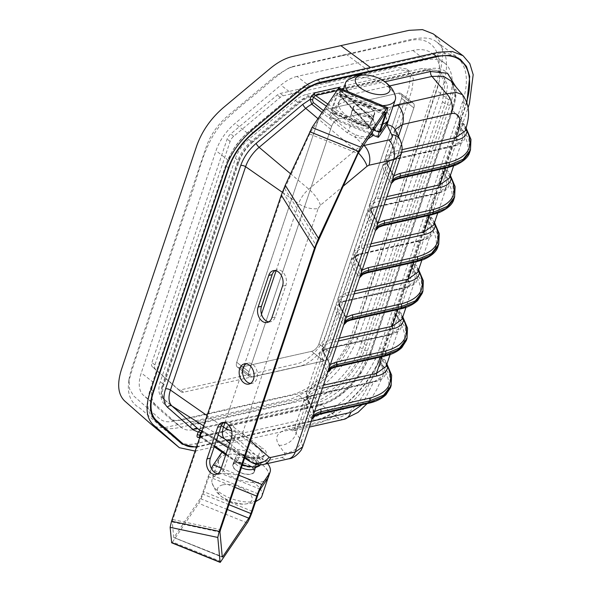 <?xml version="1.0" encoding="UTF-8"?>
<svg xmlns="http://www.w3.org/2000/svg" width="592" height="592" viewBox="0 0 592 592"><rect width="100%" height="100%" fill="white"/><g stroke="black" fill="none" stroke-linecap="round" stroke-linejoin="round"><path stroke-width="0.44" stroke-dasharray="2.96 2.22" d="M153.446 418.152L153.321 418.048A46.672 25.079 128 0 1 150.375 388.996L225.545 165.642A46.672 25.079 -52 0 1 250.12 130.41L296.755 91.427A46.672 25.079 -52 0 1 317.645 80.179L433.877 54.116A70.004 37.614 -52 0 1 455.818 56.825M312.117 395.752L196.389 421.704A25.116 13.498 128 0 1 187.923 420.298A25.116 13.498 128 0 1 187.716 420.12L161.853 397.387A25.116 13.498 128 0 1 160.269 381.751L235.438 158.39A25.116 13.498 -52 0 1 248.67 139.431L295.297 100.44A25.116 13.498 -52 0 1 306.545 94.387L422.274 68.435L438.568 70.825L444.977 83.035L442.505 101.72L359.884 347.223L362.474 349.199C355.548 371.088 332.689 394.279 314.648 397.794L312.117 395.752C330.136 392.244 352.965 369.082 359.884 347.223M457.15 57.779A70.004 37.614 -52 0 1 462.47 102.113L379.731 347.955L382.987 350.501L465.726 104.651A70.004 37.614 -52 0 0 466.585 101.957M179.783 441.284A46.672 25.079 128 0 0 195.301 443.726L311.533 417.663A70.004 37.614 128 0 0 379.731 347.955M442.505 101.72L445.095 103.696L362.474 349.199A3.767 1.739 -161.4 0 0 367.536 350.538C359.995 374.307 335.294 399.156 316.039 402.878L200.311 428.83C196.13 429.74 192.792 429.126 190.313 427.002L164.458 404.269C160.624 400.54 160.018 394.531 162.63 386.25A3.767 1.739 18.6 0 0 163.695 385.496A3.767 1.739 18.6 0 0 162.77 383.749L237.94 160.388A25.19 13.535 -52 0 1 251.2 141.377L297.835 102.386A25.19 13.535 -52 0 1 309.113 96.318L424.841 70.367L422.274 68.435M367.536 350.538L450.157 105.028C458.689 81.045 448.04 64.121 428.364 69.123L312.635 95.075C308.425 96.052 304.103 98.376 299.67 102.053L253.043 141.044C245.872 147.238 240.789 154.519 237.799 162.889A3.767 1.739 18.6 0 0 238.865 162.141A3.767 1.739 18.6 0 0 237.94 160.388L235.438 158.39M196.64 446.634A46.672 25.079 128 0 0 198.549 446.272L314.781 420.202A70.004 37.614 128 0 0 382.987 350.501M338.994 88.016A1.88 1.325 -102.6 0 0 339.815 89.969L336.952 90.613M326.392 106.227L351.13 123.462A1.88 0.888 -55.1 0 1 352.847 121.508C358.641 125.119 364.332 126.518 369.919 125.711C374.618 124.216 374.98 121.456 370.992 117.438A1.88 1.125 -48.6 0 1 371.709 117.608A1.88 1.125 -48.6 0 1 371.865 118.814L340.496 91.175L339.815 89.969L340.222 89.747L340.111 90.369A1.88 0.866 18.6 0 0 340.496 91.175L339.875 93.018A1.88 0.866 -161.4 0 1 339.49 92.211L339.49 92.211A1.88 0.866 -161.4 0 1 340.023 91.834L340.851 88.763M371.458 134.569L372.205 133.259L369.475 125.926L340.378 95.512A1.88 1.043 136.3 0 0 340.422 96.607A1.88 1.043 136.3 0 0 341.147 96.792L340.023 91.834L384.978 81.755M455.241 92.507L451.03 81C453.035 83.25 454.264 86.684 454.723 91.286L454.723 91.286A3.767 2.738 -4.5 0 0 455.241 92.507C455.655 97.717 454.774 103.652 452.606 110.312A3.767 1.739 18.6 0 1 452.029 108.876C454.227 102.261 455.122 96.392 454.723 91.286A3.767 2.738 -4.5 0 1 455.973 89.037L455.67 86.543M418.588 269.922L417.227 267.628L411.766 262.108L426.484 218.381L437.088 232.989L438.043 246.257M421.955 294.009L421.341 280.43L410.611 265.527L395.9 309.246C400.414 312.606 401.805 312.206 402.338 317.467L402.271 317.815A1.88 1.65 4.5 0 1 402.338 317.467M406.09 341.155L405.476 327.568L394.746 312.672L380.034 356.391C384.548 359.751 385.94 359.351 386.472 364.613L386.406 364.961A1.88 1.65 4.5 0 1 386.472 364.613M390.446 387.693L389.61 374.714L378.88 359.818L378.318 361.416L370.333 354.771L360.476 374.1C348.769 390.528 335.79 400.71 321.545 404.662L230.68 425.034L229.067 424.671L227.439 426.381L226.817 428.231L223.14 431.975A1.88 1.325 77.4 0 1 223.983 431.117L223.983 431.117A1.88 1.325 77.4 0 1 224.923 431.376L199.874 436.718M465.756 129.67A1.88 1.65 4.3 0 1 465.719 129.226L465.786 128.893C465.971 127.095 465.238 125.371 463.603 123.721L459.362 120.672L459.888 119.029L452.606 110.312L370.333 354.771A3.767 1.739 18.6 0 1 369.763 353.335L452.029 108.876A3.767 1.739 18.6 0 1 453.095 108.129C455.44 101.106 456.402 94.742 455.973 89.037M469.774 151.966L468.82 138.698L458.215 124.091L461.797 131.676L462.729 138.032L462.374 139.816L452.828 146.483A1.88 1.325 77.4 0 1 453.664 145.625A1.88 1.325 77.4 0 1 454.589 145.861C461.124 144.315 464.609 141.34 465.038 136.937C464.639 134.569 461.612 127.931 458.215 124.091L443.497 167.817L448.958 173.345L450.32 175.632M453.909 199.112L452.954 185.844L442.35 171.236L445.931 178.821L446.864 185.178L446.509 186.961L436.963 193.628A1.88 1.325 77.4 0 1 437.799 192.77A1.88 1.325 77.4 0 1 438.724 193.007C445.258 191.46 448.743 188.485 449.173 184.075C448.773 181.714 445.746 175.077 442.35 171.236L427.631 214.963L433.092 220.49L434.454 222.777M462.47 94.668L464.135 102.823L459.888 119.029A33.877 15.644 18.6 0 1 463.603 123.721A1.88 1.613 135.6 0 0 463.669 124.727M470.492 149.835L469.708 135.997L459.362 120.672L463.662 124.727L466.133 128.39M449.905 176.867A1.88 1.65 4.5 0 1 449.868 176.386L449.935 176.031C450.038 172.849 447.892 170.111 443.497 167.817L453.842 183.143L454.626 196.981M434.04 224.005A1.88 1.65 4.5 0 1 434.003 223.532L434.069 223.177C434.173 219.995 432.027 217.257 427.631 214.963L437.976 230.281L438.761 244.126M418.204 270.322L418.137 270.677A1.88 1.65 4.5 0 1 418.204 270.322C417.671 265.061 416.28 265.46 411.766 262.108L422.185 277.641L422.977 291.02M346.142 317.66L340.43 306.597A1.88 1.465 -29.1 0 1 339.334 305.946A1.88 1.465 -29.1 0 1 339.275 304.88L352.299 266.171L351.197 259.977L358.626 254.782L421.097 240.774A1.88 1.325 77.4 0 1 421.933 239.915A1.88 1.325 77.4 0 1 422.858 240.152C429.392 238.606 432.878 235.631 433.307 231.22C432.907 228.86 429.881 222.222 426.484 218.381L430.066 225.966L430.998 232.323L430.643 234.106L421.097 240.774L413.83 262.367M416.109 261.856A1.88 1.325 77.4 0 1 415.184 261.62C434.602 256.469 440.648 246.339 433.307 231.22A1.88 1.665 -176.2 0 0 430.998 232.323M302.66 446.871L301.498 440.855L309.823 416.102L304.702 407.607L296.081 433.226L294.638 428.031L301.883 423.384L311.029 396.218L303.6 401.413L304.702 407.607A1.88 1.495 148.9 0 1 306.922 406.156L312.043 414.652A1.88 1.495 148.9 0 0 309.823 416.102L311.962 419.24L312.894 416.331A1.88 1.569 157.8 0 0 310.622 417.671M323.928 350.013L319.465 354.26L320.568 360.461L325.689 368.957A1.88 1.495 -31.1 0 1 327.909 367.506L328.76 369.186L327.827 372.094L325.689 368.957L312.517 408.103L313.286 409.753L312.45 417.789M400.244 309.002A1.88 1.325 77.4 0 1 399.319 308.765C418.833 303.652 424.871 293.521 417.441 278.366A1.88 1.665 -176.2 0 0 415.133 279.468C415.362 275.598 413.852 270.951 410.611 265.527L415.059 272.253L417.441 278.366C417.027 282.761 413.549 285.736 406.993 287.298L344.522 301.306A1.88 1.325 -102.6 0 0 343.597 301.069A1.88 1.325 -102.6 0 0 342.761 301.927L335.331 307.122L336.434 313.316L341.554 321.819A1.88 1.495 -31.1 0 1 343.774 320.368L344.625 322.041L343.693 324.949L341.554 321.819L328.382 360.957L329.152 362.607L328.316 370.644M345.402 315.529A1.88 1.465 -29.1 0 1 344.315 314.877A1.88 1.465 -29.1 0 1 344.248 313.812L357.42 274.673L359.559 277.803L360.491 274.895L354.519 264.72C351.737 259.474 353.69 255.951 360.387 254.16A1.88 1.325 77.4 0 0 359.462 253.924A1.88 1.325 77.4 0 0 358.626 254.782L345.735 293.077L338.261 298.42L339.275 304.88L345.018 315.462L344.181 323.498M360.047 276.353C361.157 273.201 361.438 270.522 360.883 268.317L360.114 266.666L373.286 227.528L375.424 230.658L376.357 227.757A1.88 1.569 157.8 0 0 374.085 229.089M375.913 229.208C377.023 226.055 377.304 223.376 376.749 221.171L375.979 219.521L389.151 180.382L391.29 183.513L392.222 180.612A1.88 1.569 157.8 0 0 389.95 181.944M391.778 182.07C392.888 178.91 393.169 176.231 392.614 174.026L386.872 163.451L395.493 137.832L394.812 130.366L395.153 129.537M401.132 154.268L400.177 147.63L391.845 172.383A1.88 1.465 -29.1 0 0 391.911 173.441L386.939 164.509A1.88 1.465 -29.1 0 1 386.872 163.451L385.858 156.984L395.012 129.056M415.184 261.62L366.248 272.594L360.491 274.895A1.88 1.569 157.8 0 0 358.219 276.235M429.696 215.222L436.963 193.628L374.492 207.637L361.601 245.932L354.127 251.274L355.141 257.735L360.114 266.666A1.88 1.465 150.9 0 0 360.18 267.732A1.88 1.465 150.9 0 0 361.268 268.383L362.089 270.144A1.88 1.547 -20.5 0 1 360.883 269.234L360.883 269.234A1.88 1.547 -20.5 0 1 360.883 268.317M362.149 270.107L362.008 270.514M374.499 199.741L369.993 204.129L371.006 210.589L375.979 219.521A1.88 1.465 150.9 0 0 376.046 220.587A1.88 1.465 150.9 0 0 377.134 221.238L377.955 222.999A1.88 1.547 -20.5 0 1 376.749 222.096L376.749 222.096A1.88 1.547 -20.5 0 1 376.749 221.171M378.014 222.962L377.874 223.369M401.635 152.484L394.035 154.186C387.338 155.992 385.333 159.648 388.026 165.161L393.821 175.854A1.88 1.547 -20.5 0 1 392.614 174.951L392.614 174.951A1.88 1.547 -20.5 0 1 392.614 174.026M393.88 175.817L393.739 176.224M400.096 139.949A15.052 11.233 -25.5 0 1 400.177 147.63L395.493 137.832A15.052 11.233 -25.5 0 0 395.412 130.151L395.412 130.151M421.852 260.228L430.643 234.106C429.341 237.007 426.44 238.946 421.933 239.915L357.842 254.36L351.744 258.763L351.197 259.977L338.261 298.42C337.433 300.218 337.795 302.727 339.334 305.946L345.018 316.38A1.88 1.547 -20.5 0 1 345.018 315.462M323.432 110.6L348.658 130.81C350.849 132.49 353.306 133.851 356.021 134.902L355.126 137.226L347.038 132.615L322.152 112.502M347.038 132.615A1.88 0.821 -51.1 0 0 348.658 130.81L351.13 123.462A15.052 6.956 18.6 0 0 370.636 128.272A15.052 6.956 18.6 0 0 374.899 125.26A15.052 6.956 18.6 0 0 371.865 118.814L369.475 125.926A1.88 1.043 136.3 0 0 369.519 127.021L340.422 96.607L339.49 92.211L340.111 90.369A1.88 0.866 18.6 0 1 340.644 89.991M462.729 138.032A1.88 1.665 -176.2 0 1 465.038 136.937C472.379 152.048 466.333 162.186 446.916 167.329L397.979 178.303L392.222 180.612L386.25 170.429C383.468 165.183 385.429 161.66 392.119 159.87L454.589 145.861M450.386 175.454L448.958 173.345L449.868 176.386A1.88 1.65 4.5 0 1 449.935 176.031M446.864 185.178A1.88 1.665 -176.2 0 1 449.173 184.075C456.513 199.193 450.468 209.331 431.05 214.474L382.114 225.448L376.357 227.757L370.385 217.575C367.972 213.246 369.008 210.012 373.5 207.888M434.513 222.599L433.085 220.476L434.003 223.532A1.88 1.65 4.5 0 1 434.069 223.177M370.007 246.746L362.297 248.477C355.607 250.275 353.602 253.938 356.295 259.451L361.268 268.383M370.385 217.575A1.88 1.495 148.9 0 0 368.165 219.025L355.141 257.735A1.88 1.465 150.9 0 0 355.2 258.8C353.69 255.825 353.328 253.317 354.127 251.274L367.062 212.831L371.524 208.576M375.506 226.077A1.88 1.495 -31.1 0 0 373.286 227.528L368.165 219.025L367.062 212.831L368.883 209.96L372.242 207.762M374.492 207.637L373.108 207.533M375.409 202.212C370.903 204.388 369.815 207.755 372.161 212.306L377.134 221.238M375.957 229.074L376.497 227.202C376.579 225.878 377.185 226.64 376.749 222.096L371.073 211.655A1.88 1.465 150.9 0 1 371.006 210.589L384.03 171.88L382.928 165.686L390.357 160.491L377.467 198.786L375.735 199.733M398.438 136.478L393.332 151.648L385.858 156.984C385.059 159.026 385.422 161.535 386.939 164.509A1.88 1.465 -29.1 0 0 388.026 165.161M356.021 134.902C360.809 136.7 364.753 137.24 367.861 136.523L369.778 135.857M389.714 85.907L341.147 96.792L370.237 127.213A1.88 1.043 136.3 0 1 369.519 127.021C372.412 131.328 373.308 133.407 372.205 133.259L374.899 125.26L374.899 122.122C373.5 119.392 372.435 117.882 371.709 117.608L340.415 90.043M464.809 126.177L465.719 129.226A1.88 1.65 4.3 0 1 465.786 128.893M368.513 403.293A1.88 1.325 77.4 0 1 367.588 403.056C387.109 397.935 393.147 387.797 385.703 372.634A1.88 1.665 -176.4 0 0 383.394 373.707L382.032 366.108L378.88 359.818L382.684 365.36L385.703 372.634C385.274 377.052 381.803 380.034 375.284 381.581L312.791 395.597C306.094 397.387 304.14 400.902 306.922 406.156M314.411 411.951L308.698 400.88C306.005 395.367 308.003 391.712 314.7 389.906A1.88 1.325 77.4 0 1 314.004 387.368L326.895 349.073L325.511 348.969M308.698 400.88A1.88 1.465 -29.1 0 1 307.603 400.236A1.88 1.465 -29.1 0 1 307.544 399.171L306.53 392.711L314.004 387.368L323.395 385.259M325.903 349.324C321.412 351.448 320.376 354.675 322.788 359.011L327.909 367.506M330.277 364.805L324.564 353.742A1.88 1.465 -29.1 0 1 323.469 353.091A1.88 1.465 -29.1 0 1 323.41 352.025L322.388 345.573L326.902 341.177M324.564 353.742C322.218 349.184 323.306 345.824 327.813 343.649M344.522 301.306C337.825 303.097 335.871 306.619 338.654 311.866L343.774 320.368M338.654 311.866A1.88 1.495 -31.1 0 0 336.434 313.316L323.41 352.025L328.382 360.957A1.88 1.465 150.9 0 0 328.449 362.023L323.469 353.091C322.381 352.21 322.018 349.709 322.388 345.573L335.331 307.122C335.264 307.418 335.494 304.036 341.939 301.52L406.068 287.061A1.88 1.325 77.4 0 1 406.993 287.298M339.26 338.121L329.87 340.222L328.138 341.162M362.163 404.713L373.522 382.203L383.009 375.624L383.394 373.707M279.047 445.325A15.052 12.336 144.6 0 0 296.081 433.226L301.498 440.855A15.052 12.336 144.6 0 1 284.463 452.954L279.047 445.325C274.044 437.333 277.189 431.849 288.504 428.86A15.052 10.626 -102.6 0 0 295.171 430.266L295.171 430.266A15.052 10.626 -102.6 0 0 301.883 423.384L311.274 421.282M201.65 431.738L239.775 454.36L247.419 457.586C252.125 458.733 256.173 458.955 259.585 458.26L263.758 455.5L260.436 449.935A1.88 1.191 -53.9 0 1 262.256 448.07C272.816 453.827 260.177 461.316 247.597 456.758L239.198 453.043L201.961 430.628A25.671 13.794 -52 0 1 198.875 429.496L201.961 430.628A1.88 0.947 121.2 0 1 202.168 430.695L200.148 430.288M247.419 457.586L247.648 456.595L257.224 462.974L281.881 457.446C284.967 456.632 285.825 455.137 284.463 452.954M344.1 419.291A15.052 10.626 77.4 0 1 337.433 417.885C353.668 414.629 368.231 391.29 378.318 361.416A33.877 15.644 18.6 0 1 382.032 366.108A1.88 1.288 -20.6 0 1 382.684 365.36M260.258 464.801A15.052 6.956 18.6 0 0 261.065 463.499A15.052 6.956 18.6 0 0 258.038 457.054L260.436 449.935L228.852 426.906A1.88 1.191 -53.9 0 1 230.68 425.034L262.256 448.07M260.391 464.801L263.758 455.5C265.645 455.019 260.066 459.895 247.648 456.595C243.808 455.366 241.107 454.205 239.545 453.117L239.545 453.117A1.88 0.955 120.6 0 1 239.775 454.36L237.303 461.701A1.88 0.888 124.9 0 0 237.414 462.87A1.88 0.888 124.9 0 0 237.954 462.907C243.749 466.518 249.439 467.924 255.026 467.118C259.725 465.615 260.08 462.855 256.099 458.837A1.88 1.125 131.4 0 0 258.038 457.054L226.662 429.407L224.923 431.376L256.099 458.837M202.375 431.931A1.88 0.947 121.2 0 0 202.168 430.695L239.545 453.117A1.88 0.955 120.6 0 0 239.198 453.043M384.378 356.147A1.88 1.325 77.4 0 1 383.453 355.91C402.967 350.797 409.005 340.666 401.576 325.511A1.88 1.665 -176.2 0 0 399.26 326.614C399.496 322.744 397.987 318.096 394.746 312.672L399.193 319.399L401.576 325.511C401.161 329.907 397.676 332.882 391.127 334.443L327.132 348.792M340.43 306.597C337.736 301.084 339.734 297.421 346.431 295.623L354.142 293.891M418.174 271.151A1.88 1.65 4.5 0 1 418.137 270.677L417.219 267.621L418.648 269.745M329.87 340.222L342.761 301.927L405.231 287.919L414.777 281.252L415.133 279.468M402.308 318.296A1.88 1.65 4.5 0 1 402.271 317.815L401.354 314.766L395.9 309.246L406.319 324.786L407.111 338.165M402.723 317.068L401.354 314.766L402.782 316.89M386.857 364.213L385.496 361.919L380.034 356.391L390.454 371.931L391.245 385.311M386.443 365.442A1.88 1.65 4.5 0 1 386.406 364.961L385.488 361.912M326.895 349.073L389.366 335.065L398.912 328.397L399.26 326.614M314.552 411.536L314.493 411.581A1.88 1.547 -20.5 0 1 313.286 410.67L313.286 410.67A1.88 1.547 -20.5 0 1 313.286 409.753M335.442 367.121A1.88 1.325 77.4 0 1 334.517 366.885L328.76 369.186A1.88 1.569 157.8 0 0 326.488 370.525M330.417 364.391L330.358 364.435A1.88 1.547 -20.5 0 1 329.152 363.525L329.152 363.525A1.88 1.547 -20.5 0 1 329.152 362.607M351.308 319.976A1.88 1.325 77.4 0 1 350.383 319.739L344.625 322.041A1.88 1.569 157.8 0 0 342.354 323.38M346.283 317.253L346.224 317.29A1.88 1.547 -20.5 0 1 345.018 316.38C345.898 317.297 344.241 323.883 344.226 323.365M453.095 108.129L370.829 352.58C368.446 359.61 364.931 366.544 360.276 373.389C347.689 391.038 333.666 401.916 318.2 406.031A3.767 2.657 77.4 0 1 319.88 404.306A3.767 2.657 77.4 0 1 321.545 404.662L337.433 417.885L288.504 428.86M226.817 428.231A1.88 0.866 18.6 0 0 226.285 428.608C225.367 430.273 224.597 431.117 223.983 431.117L199.593 436.585A1.88 1.325 77.4 0 1 199.593 436.585L199.593 436.585A1.88 1.325 77.4 0 1 200.54 436.844L237.954 462.907M195.145 451.074L214.186 446.856M214.371 446.819L313.294 424.634C340.8 419.284 375.979 383.327 386.628 349.68L468.043 107.774M150.486 423.687C154.838 427.417 160.691 428.482 168.032 426.891L284.338 400.814C311.436 395.53 346.054 360.143 356.554 327.006L439.294 81.163L443.045 52.496L439.715 41.536L433.115 33.818M328.397 82.628L280.253 93.425A6.778 3.641 128 0 0 277.226 95.053L230.695 133.962A6.778 3.641 128 0 0 227.128 139.076L151.915 362.563A6.778 3.641 128 0 0 152.336 366.781L178.14 389.469A6.778 3.641 128 0 0 178.229 389.543A6.778 3.641 128 0 0 180.479 389.899L296.792 363.814C307.796 361.675 321.87 347.289 326.125 333.829L408.865 87.986L410.411 76.494L406.578 68.909L396.566 67.34L328.397 82.628M331.394 84.974L283.257 95.763A6.778 3.641 128 0 0 280.223 97.399L233.692 136.308A6.778 3.641 128 0 0 230.125 141.414L154.912 364.909A6.778 3.641 128 0 0 155.341 369.127L181.145 391.815A6.778 3.641 128 0 0 181.233 391.882A6.778 3.641 128 0 0 183.483 392.237L299.796 366.159C310.8 364.006 324.867 349.635 329.13 336.175L411.869 90.332L413.416 78.854L409.575 71.262L399.57 69.686L331.394 84.974M196.426 447.271L314.574 420.831C340.437 415.791 373.485 382.018 383.505 350.383L466.836 102.697M164.894 428.223C174.692 430.569 191.172 423.879 204.64 421.719L277.337 405.416C295.526 402.656 314.041 396.011 331.809 377.304C354.075 355.77 361.549 328.752 370.266 301.876L443.134 85.322C449.195 64.876 447.101 50.483 436.844 42.143C428.068 34.617 412.913 38.909 397.091 42.691L292.648 66.548C280.867 70.803 267.347 84.908 253.731 95.608C242.454 104.614 232.086 113.605 222.629 122.596C201.85 145.787 198.853 177.519 187.168 206.046L149.561 317.793C142.827 339.401 132.845 364.095 128.479 383.305C127.48 395.219 131.372 403.552 140.141 408.295L159.781 425.552L163.466 427.735M293.01 66.785L288.422 68.198L274.547 76.723L228.016 115.625C217.782 124.453 210.545 134.828 206.29 146.764L131.076 370.259L129.056 378.806L129.522 388.907L133.681 395.937L159.485 418.618C163.015 421.645 167.765 422.518 173.73 421.223L290.043 395.138C313.642 390.55 343.826 359.699 352.965 330.832L435.705 84.982C446.094 55.833 433.44 34.588 409.324 40.7L293.01 66.785M398.505 93.151L326.688 109.254A7.526 4.048 128 0 0 319.354 116.75L236.726 362.282A7.526 4.048 128 0 0 237.296 367.047A7.526 4.048 128 0 0 239.797 367.447L311.614 351.337A7.526 4.048 128 0 0 318.947 343.841L401.576 98.316A7.526 4.048 128 0 0 401.006 93.543A7.526 4.048 128 0 0 398.505 93.151A7.526 4.048 -52 0 1 401.006 93.543A7.526 4.048 -52 0 1 401.576 98.316L318.947 343.841A7.526 4.048 -52 0 1 311.614 351.337L239.797 367.447A7.526 4.048 -52 0 1 237.296 367.047A7.526 4.048 -52 0 1 236.726 362.282L319.354 116.75A7.526 4.048 -52 0 1 326.688 109.254L398.505 93.151L410.767 102.719A7.526 4.048 -52 0 1 413.268 103.119A7.526 4.048 -52 0 1 413.838 107.885L331.209 353.417A7.526 4.048 -52 0 1 323.876 360.913L252.059 377.015A7.526 4.048 -52 0 1 249.558 376.623A7.526 4.048 -52 0 1 248.988 371.85L331.616 126.325A7.526 4.048 -52 0 1 338.95 118.829L410.767 102.719A7.526 4.048 -52 0 1 413.268 103.119A7.526 4.048 -52 0 1 413.838 107.885L331.209 353.417A7.526 4.048 -52 0 1 323.876 360.913L252.059 377.015A7.526 4.048 -52 0 1 249.558 376.623A7.526 4.048 -52 0 1 248.988 371.85L331.616 126.325A7.526 4.048 -52 0 1 338.95 118.829L410.767 102.719L398.505 93.151M297.066 76.412A36.134 19.418 128 0 0 280.889 85.115L235.054 123.432A36.134 19.418 128 0 0 216.028 150.708L141.251 372.908A36.134 19.418 128 0 0 143.53 395.404L168.942 417.745A36.134 19.418 128 0 0 169.416 418.137A36.134 19.418 128 0 0 181.426 420.024L297.236 394.057A58.342 31.346 128 0 0 354.075 335.967L436.704 90.435A58.342 31.346 128 0 0 432.264 53.487A58.342 31.346 128 0 0 412.876 50.438L297.066 76.412L309.327 85.981A36.134 19.418 128 0 0 293.151 94.683L247.315 133.008A36.134 19.418 128 0 0 228.29 160.277L153.513 382.484A36.134 19.418 128 0 0 155.792 404.972L181.204 427.313A36.134 19.418 128 0 0 181.677 427.705A36.134 19.418 128 0 0 193.688 429.6L309.498 403.626A58.342 31.346 128 0 0 366.337 345.536L448.965 100.004A58.342 31.346 128 0 0 444.525 63.063A58.342 31.346 128 0 0 425.137 60.007L309.327 85.981M222.733 484.885A18.167 8.392 18.6 0 0 229.977 501.468A18.167 8.392 18.6 0 0 251.726 496.592A18.167 8.392 18.6 0 0 222.733 484.885M261.908 496.148A26.263 12.129 18.6 0 0 248.633 479.557A26.263 12.129 18.6 0 0 219.551 474.148A26.263 12.129 18.6 0 0 212.121 479.394A26.263 12.129 18.6 0 0 212.054 483.057A26.263 12.129 18.6 0 0 229.703 497.983A26.263 12.129 18.6 0 0 255.84 501.039M226.085 454.715A26.263 12.129 18.6 0 0 218.655 459.969A26.263 12.129 18.6 0 0 239.679 479.846A26.263 12.129 18.6 0 0 268.442 476.723A26.263 12.129 18.6 0 0 255.174 460.132A26.263 12.129 18.6 0 0 226.085 454.715M236.289 462.685A10.915 5.039 18.6 0 0 233.204 464.868A10.915 5.039 18.6 0 0 241.943 473.126A10.915 5.039 18.6 0 0 253.894 471.831A10.915 5.039 18.6 0 0 248.381 464.935A10.915 5.039 18.6 0 0 236.289 462.685M239.005 454.612A10.915 5.039 18.6 0 0 235.919 456.795A10.915 5.039 18.6 0 0 244.659 465.053A10.915 5.039 18.6 0 0 256.61 463.758A10.915 5.039 18.6 0 0 251.097 456.861A10.915 5.039 18.6 0 0 239.005 454.612M347.682 80.053A26.263 12.129 -161.4 0 1 352.95 77.752A26.263 12.129 -161.4 0 1 378.658 81.563A26.263 12.129 -161.4 0 1 395.367 96.096M382.58 105.598A26.263 12.129 -161.4 0 1 348.355 91.79M382.706 124.076A26.263 12.129 -161.4 0 1 353.135 119.473A26.263 12.129 -161.4 0 1 338.979 102.431A26.263 12.129 -161.4 0 1 346.409 97.177A26.263 12.129 -161.4 0 1 375.498 102.594A26.263 12.129 -161.4 0 1 388.766 119.184M356.621 105.147A10.915 5.039 -161.4 0 1 368.705 107.396A10.915 5.039 -161.4 0 1 374.218 114.293A10.915 5.039 -161.4 0 1 362.267 115.588A10.915 5.039 -161.4 0 1 353.528 107.33A10.915 5.039 -161.4 0 1 356.621 105.147M353.905 113.213A10.915 5.039 -161.4 0 1 365.989 115.462A10.915 5.039 -161.4 0 1 371.502 122.359A10.915 5.039 -161.4 0 1 359.551 123.654A10.915 5.039 -161.4 0 1 350.812 115.396A10.915 5.039 -161.4 0 1 353.905 113.213M387.249 123.957A26.344 12.166 18.6 0 0 367.736 104.577A26.344 12.166 18.6 0 0 338.002 105.753L330.484 116.868A9.413 1.058 -68 0 1 329.626 117.69A9.413 1.058 -68 0 1 330.639 112.665L336.5 95.26A3.767 0.422 112 0 0 336.9 93.255A3.767 0.422 112 0 0 336.559 93.58L310.415 132.245L282.961 192.385L172.849 519.569L172.287 522.003L173.722 537.455L174.115 537.24L200.259 498.582A3.767 0.422 112 0 0 202.331 493.935L208.184 476.53A9.413 1.058 -68 0 1 211.388 468.568M255.766 467.414A11.292 5.217 18.6 0 0 255.848 467.199A11.292 5.217 18.6 0 0 246.812 458.659A11.292 5.217 18.6 0 0 234.447 459.999A11.292 5.217 18.6 0 0 241.373 467.724M222.252 452.31A26.344 12.166 -161.4 0 1 244.622 450.778A26.344 12.166 -161.4 0 1 267.569 463.551M233.144 464.15A11.292 5.217 -161.4 0 1 245.887 463.64A11.292 5.217 -161.4 0 1 254.249 471.95A11.292 5.217 -161.4 0 1 253.953 472.549A11.292 5.217 -161.4 0 1 241.21 473.052A11.292 5.217 -161.4 0 1 232.848 464.742A11.292 5.217 -161.4 0 1 233.144 464.15M220.868 453.805L219.269 458.548L211.758 469.663A3.767 0.422 112 0 0 209.686 474.31L203.833 491.708A9.413 1.058 -68 0 1 198.668 503.326L172.516 541.991L171.532 542.516M219.269 458.548A26.344 12.166 -161.4 0 1 249.01 457.372A26.344 12.166 -161.4 0 1 268.516 476.752M339.016 88.016A9.413 1.058 -68 0 1 338.002 93.04L332.142 110.445A3.767 0.422 112 0 0 331.735 112.45A3.767 0.422 112 0 0 332.082 112.125L339.601 101.01A26.344 12.166 18.6 0 1 368.357 99.486A26.344 12.166 18.6 0 1 389.07 118.282M222.274 557.05L173.722 537.455L222.666 556.835M172.287 522.003L219.965 532.112M172.849 519.569L220.527 529.685M250.52 383.416A10.353 7.304 -102.6 0 0 252.273 383.327A10.353 7.304 -102.6 0 0 256.891 378.599A10.353 7.304 -102.6 0 0 255.537 367.558A10.353 7.304 -102.6 0 0 247.745 363.125A10.353 7.304 -102.6 0 0 246.117 363.791M217.76 473.696A10.33 7.289 -102.6 0 0 219.514 473.607A10.33 7.289 -102.6 0 0 224.124 468.886L234.772 437.229A10.33 7.289 -102.6 0 0 233.426 426.21A10.33 7.289 -102.6 0 0 225.641 421.785A10.33 7.289 -102.6 0 0 224.02 422.451M268.864 321.833A10.33 7.289 -102.6 0 0 270.618 321.745A10.33 7.289 -102.6 0 0 275.228 317.023L285.884 285.366A10.33 7.289 -102.6 0 0 284.537 274.348A10.33 7.289 -102.6 0 0 276.753 269.922A10.33 7.289 -102.6 0 0 275.125 270.588M282.961 192.385L316.195 245.414M284.545 188.434L317.778 241.469M374.277 115.003A11.292 5.217 18.6 0 0 374.573 114.411A11.292 5.217 18.6 0 0 365.538 105.864A11.292 5.217 18.6 0 0 353.172 107.204A11.292 5.217 18.6 0 0 361.534 115.514A11.292 5.217 18.6 0 0 374.277 115.003M351.87 111.355A11.292 5.217 -161.4 0 1 364.62 110.852A11.292 5.217 -161.4 0 1 372.982 119.155A11.292 5.217 -161.4 0 1 372.679 119.754A11.292 5.217 -161.4 0 1 359.936 120.257A11.292 5.217 -161.4 0 1 351.574 111.955A11.292 5.217 -161.4 0 1 351.87 111.355M150.375 388.996L153.254 391.238M225.545 165.642L228.423 167.884M160.269 381.751L162.77 383.749A25.19 13.535 128 0 0 164.361 399.422L190.217 422.163A25.19 13.535 128 0 0 190.432 422.34A25.19 13.535 128 0 0 198.919 423.746L314.648 397.794A3.767 2.657 -102.6 0 1 316.039 402.878M248.67 139.431L251.2 141.377A3.767 1.177 50.1 0 0 252.954 141.976C246.294 147.741 241.603 154.46 238.865 162.141L163.695 385.496C162.201 391.697 161.808 395.138 162.534 395.833L164.435 399.489A3.767 3.175 -48.7 0 0 164.361 399.422L161.853 397.387M295.297 100.44L297.835 102.386A3.767 1.177 50.1 0 0 299.582 102.986C303.666 99.641 307.455 97.576 310.955 96.799A3.767 2.657 77.4 0 1 309.113 96.318L306.545 94.387M450.157 105.028A3.767 1.739 -161.4 0 1 445.095 103.696L447.574 84.982L441.158 72.757L424.841 70.367A3.767 2.657 77.4 0 0 426.684 70.84C436.667 69.738 434.78 69.73 441.151 72.757L438.568 70.825M237.799 162.889L162.63 386.25M428.364 69.123A3.767 2.657 77.4 0 1 426.684 70.84L310.955 96.799A3.767 2.657 77.4 0 0 312.635 95.075M253.043 141.044A3.767 1.177 50.1 0 1 252.954 141.976L299.582 102.986A3.767 1.177 50.1 0 0 299.67 102.053M252.999 132.66L250.12 130.41M296.755 91.427L299.633 93.669M317.645 80.179L320.324 82.273M433.877 54.116L436.548 56.196M462.47 102.113L465.726 104.651M318.2 406.031L227.439 426.381A1.88 0.866 -161.4 0 0 226.906 426.758L226.285 428.608A1.88 0.866 18.6 0 0 226.662 429.407L227.284 427.565A1.88 0.866 -161.4 0 1 226.906 426.758L229.067 424.671L319.88 404.306C334.088 400.629 347.349 390.269 359.67 373.219A3.767 0.377 34.3 0 0 360.476 374.1M223.14 431.975L199.807 437.207M370.829 352.58A3.767 1.739 18.6 0 0 369.763 353.335L359.67 373.219A3.767 0.377 34.3 0 1 360.276 373.389M411.766 262.108L410.611 265.527M395.9 309.246L394.746 312.672M380.034 356.391L378.88 359.818M458.215 124.091L459.362 120.672M442.35 171.236L443.497 167.817M426.484 218.381L427.631 214.963M392.119 159.87A1.88 1.325 -102.6 0 0 391.194 159.633A1.88 1.325 -102.6 0 0 390.357 160.491L452.828 146.483L445.561 168.084M224.975 422.644L242.609 370.229M244.089 365.834L261.479 314.167M276.079 270.781L298.664 203.67A19.27 10.353 -52 0 1 308.809 189.129L355.444 150.139A19.27 10.353 -52 0 1 363.081 145.758M282.31 192.274L298.664 203.67A15.052 6.956 -161.4 0 0 318.17 208.48L243.001 431.834A15.052 6.956 -161.4 0 1 231.605 430.88M243.001 431.834L243.268 434.498L250.438 440.796M318.17 208.48L320.42 205.254L343.042 186.339M320.42 205.254A15.052 4.714 -129.9 0 0 308.809 189.129L290.524 173.745M355.126 290.975L345.735 293.077A1.88 1.325 -102.6 0 0 346.431 295.623M358.375 152.891A15.052 4.714 -129.9 0 0 355.444 150.139L318 118.644M354.519 264.72A1.88 1.495 148.9 0 0 352.299 266.171L357.42 274.673A1.88 1.495 148.9 0 1 359.64 273.223M386.25 170.429A1.88 1.495 148.9 0 0 384.03 171.88L389.151 180.382A1.88 1.495 -31.1 0 1 391.371 178.932M392.999 174.092A1.88 1.465 -29.1 0 1 391.911 173.441L392.614 174.951C393.051 179.502 392.444 178.732 392.363 180.057L391.823 181.936M360.387 254.16L422.858 240.152M363.569 145.033L355.126 137.226L367.543 139.164M327.842 104.081L352.847 121.508M370.992 117.438L339.815 89.969M340.378 95.512L339.875 93.018M370.237 127.213L373.352 135.331M386.946 124.72L385.629 113.731L393.147 106.16M447.841 167.566A1.88 1.325 77.4 0 1 446.916 167.329M377.467 198.786L386.857 196.685M431.975 214.711A1.88 1.325 77.4 0 1 431.05 214.474M362.297 248.477A1.88 1.325 77.4 0 1 361.601 245.932L370.992 243.83M366.248 272.594A1.88 1.325 -102.6 0 0 367.173 272.831M360.091 276.22L360.632 274.348C360.713 273.023 361.32 273.785 360.883 269.234L355.2 258.8A1.88 1.465 150.9 0 0 356.295 259.451M374.736 207.355L438.724 193.007M382.114 225.448A1.88 1.325 -102.6 0 0 383.039 225.685M385.873 199.6L376.645 201.672M453.583 165.945L462.374 139.816C461.072 142.716 458.171 144.655 453.664 145.625L389.573 160.069L383.475 164.472L382.928 165.686L369.993 204.129C369.23 206.423 369.586 208.932 371.073 211.655A1.88 1.465 150.9 0 0 372.161 212.306M397.979 178.303A1.88 1.325 -102.6 0 0 398.904 178.547M394.035 154.186A1.88 1.325 77.4 0 1 393.332 151.648L402.035 149.695M312.791 395.597A1.88 1.325 -102.6 0 0 311.866 395.36A1.88 1.325 -102.6 0 0 311.029 396.218L373.522 382.203L374.359 381.344L310.208 395.804C303.763 398.327 303.533 401.709 303.6 401.413L294.638 428.031L292.559 431.131L309.32 427.091M375.284 381.581L374.359 381.344C376.912 381.137 381.981 378.628 383.009 375.624L376.571 389.847L372.509 396.455L367.114 403.603M324.645 349.199C321.789 350.545 320.065 352.233 319.465 354.26L306.53 392.711C305.701 394.509 306.064 397.017 307.603 400.236L312.583 409.168A1.88 1.465 150.9 0 1 312.517 408.103L307.544 399.171L320.568 360.461A1.88 1.495 -31.1 0 1 322.788 359.011M350.383 319.739L399.319 308.765M397.965 309.512L405.231 287.919A1.88 1.325 77.4 0 1 406.068 287.061C412.321 284.878 415.229 282.946 414.777 281.252L405.986 307.374M329.048 343.108L338.276 341.036M334.517 366.885L383.453 355.91M391.127 334.443A1.88 1.325 -102.6 0 0 390.202 334.206A1.88 1.325 -102.6 0 0 389.366 335.065L382.099 356.658M314.7 389.906L322.411 388.182M319.576 414.267A1.88 1.325 77.4 0 1 318.651 414.03L367.588 403.056M226.048 453.864L237.303 461.701A15.052 6.956 18.6 0 0 242.461 464.491M312.043 414.652L312.894 416.331L318.651 414.03M312.495 417.656C312.509 418.174 314.167 411.588 313.286 410.67L312.583 409.168A1.88 1.465 150.9 0 0 313.671 409.812M328.36 370.511L328.9 368.638C328.982 367.314 329.581 368.091 329.152 363.525L328.449 362.023A1.88 1.465 150.9 0 0 329.537 362.674M228.852 426.906L227.284 427.565M200.251 435.89L214.526 445.835M244.637 458.045L228.127 447.7M216.376 440.344L201.828 431.228M251.297 462.3A19.27 10.353 128 0 0 257.224 462.974A15.052 10.626 77.4 0 0 263.891 464.38M218.196 434.942L203.641 425.833M229.6 443.327L245.021 456.883M221.401 425.574L207.082 415.599M281.881 457.446A15.052 10.626 -102.6 0 0 288.548 458.844M243.268 434.498A15.052 12.691 131.3 0 1 230.466 440.751M164.458 404.269A3.767 3.175 -48.7 0 0 164.435 399.489L190.298 422.222A3.767 3.175 -48.7 0 0 190.217 422.163L187.716 420.12M190.313 427.002A3.767 3.175 -48.7 0 0 190.298 422.222L187.923 420.298M200.311 428.83A3.767 2.657 -102.6 0 0 198.919 423.746L196.389 421.704M311.533 417.663L314.781 420.202M195.301 443.726L198.549 446.272M283.257 95.763L280.253 93.425M280.223 97.399L277.226 95.053M233.692 136.308L230.695 133.962M230.125 141.414L227.128 139.076M154.912 364.909L151.915 362.563M155.341 369.127L152.336 366.781M181.145 391.815L178.14 389.469M183.483 392.237L180.479 389.899M369.171 71.306L345.965 54.153L341.147 55.988M338.95 118.829L326.688 109.254L338.95 118.829M401.576 98.316L413.838 107.885L401.576 98.316M318.947 343.841L331.209 353.417L318.947 343.841M311.614 351.337L323.876 360.913L311.614 351.337M239.797 367.447L252.059 377.015L239.797 367.447M236.726 362.282L248.988 371.85L236.726 362.282M319.354 116.75L331.616 126.325L319.354 116.75M412.876 50.438L425.137 60.007M293.151 94.683L280.889 85.115M247.315 133.008L235.054 123.432M228.29 160.277L216.028 150.708M153.513 382.484L141.251 372.908M155.792 404.972L143.53 395.404M181.204 427.313L168.942 417.745M193.688 429.6L181.426 420.024M309.498 403.626L297.236 394.057M366.337 345.536L354.075 335.967M448.965 100.004L436.704 90.435M227.321 509.497L200.259 498.582M238.857 475.213L221.26 468.109M260.31 489.258L211.758 469.663M338.002 105.753L339.601 101.01M247.219 522.921L198.668 503.326M221.075 561.586L172.516 541.991M228.941 504.673L202.331 493.935M234.795 487.275L208.184 476.53M258.245 493.906L209.686 474.31M252.384 511.31L203.833 491.708M309.52 133.933L358.071 153.528M358.967 151.841L310.415 132.245M380.271 131.572L332.082 112.125M379.035 136.463L330.484 116.868M385.111 113.176L336.559 93.58M386.554 112.635L338.002 93.04M380.7 130.04L332.142 110.445M373.707 130.048L330.639 112.665M384.208 114.515L336.5 95.26M285.884 285.366L282.502 286.128M275.228 317.023L271.846 317.778M224.124 468.886L220.742 469.641M234.772 437.229L231.398 437.984M373.737 207.133L437.799 192.77C442.305 191.801 445.206 189.862 446.509 186.961L437.717 213.09M466.185 128.212L464.816 126.185M390.121 354.519L398.912 328.397C397.794 329.714 399.178 331.527 390.202 334.206L326.14 348.57M225.752 454.745L237.414 462.87L242.143 465.445M385.488 361.919L386.916 364.036M390.224 388.3L390.439 387.701M199.955 436.778L214.23 446.723M244.607 458.119L228.098 447.781M216.346 440.426L201.791 431.316M463.092 55.752L462.404 55.248M178.229 389.543L181.233 391.882M159.781 425.552L182.173 444.17M436.844 42.143L460.347 59.341M288.422 68.206L292.648 66.548M129.056 378.806L128.479 383.305M409.575 71.262L406.571 68.916M413.268 103.119L401.006 93.543L413.268 103.119M249.558 376.623L237.296 367.047L249.558 376.623M181.677 427.705L169.416 418.137M444.525 63.063L432.264 53.487M212.054 483.057L215.688 490.768L217.604 493.136L221.793 496.925L232.36 502.342L243.482 504.258L252.192 503.045L255.626 501.69M218.655 459.969L212.121 479.394M268.442 476.723L268.139 477.626M235.919 456.795L233.204 464.868M256.61 463.758L255.352 467.488M255.063 468.346L253.894 471.831M338.979 102.431L343.256 89.732M371.502 122.359L374.218 114.293M350.812 115.396L353.528 107.33M173.774 537.566L222.326 557.161M380.293 132.046L331.735 112.45M370.821 134.31L329.626 117.69M385.459 112.85L336.9 93.255M276.753 269.922L273.371 270.685M270.618 321.745L267.244 322.499M219.514 473.607L216.132 474.362M225.641 421.785L222.266 422.54M247.745 363.125L244.363 363.888M252.273 383.327L248.892 384.082M372.982 119.155L374.573 114.411M351.574 111.955L353.172 107.204M254.249 471.95L255.848 467.199M232.848 464.742L234.447 459.999"/><path stroke-width="0.89" d="M153.254 391.238L153.631 391.534L228.801 168.18A46.672 25.079 -52 0 1 253.376 132.956L300.003 93.965A46.672 25.079 -52 0 1 320.901 82.717L437.133 56.654A70.004 37.614 -52 0 1 460.398 60.317A70.004 37.614 -52 0 1 466.585 101.957M153.469 418.181L179.176 440.781A46.672 25.079 128 0 0 179.783 441.284L183.039 443.822A46.672 25.079 128 0 0 196.64 446.634M455.818 56.825A70.004 37.614 -52 0 1 457.15 57.779L460.398 60.317M153.631 391.534A46.672 25.079 128 0 0 156.577 420.586L182.432 443.319A46.672 25.079 128 0 0 183.039 443.822M340.851 88.763L339.098 87.409L314.715 92.877A1.88 1.325 -102.6 0 0 315.432 95.438L313.479 97.229L312.532 100.033A1.88 0.866 18.6 0 0 310.097 99.434L311.806 104.222A25.671 13.794 128 0 0 305.753 108.343L259.118 147.334A25.671 13.794 128 0 0 245.606 166.707L170.437 390.061L207.082 415.599M339.098 87.409A1.88 1.325 -102.6 0 0 338.994 88.016M455.67 86.543L447.493 73.26L430.784 71.484A3.767 2.657 -102.6 0 0 432.012 76.42L389.714 85.907M451.037 81L443.378 76.22L432.012 76.42L446.509 93.765L456.706 92.559L462.463 94.668L451.037 81M470.477 149.887L469.767 151.996L462.574 161.031L448.677 166.707L449.232 165.072L463.173 159.27L470.477 149.887L470.973 139.409L466.185 128.212M445.561 168.084L439.937 184.778L449.557 177.896L453.583 165.945M454.612 197.032L453.901 199.141L446.708 208.177L432.811 213.853L383.875 224.827L384.43 223.191A1.88 1.325 -102.6 0 0 383.727 220.653L377.955 222.999L375.913 229.208C377.015 226.262 379.849 224.257 384.43 223.191L433.366 212.217L447.308 206.416L454.626 196.981L455.115 186.598L450.386 175.454M429.696 215.222L424.072 231.923L433.714 224.982M344.226 323.35L359.573 277.759L362.8 274.407L367.173 272.831A1.88 1.325 -102.6 0 0 368.009 271.972L368.564 270.337A1.88 1.325 -102.6 0 0 367.861 267.791L362.089 270.144L360.047 276.353C361.15 273.408 363.984 271.402 368.564 270.337L417.501 259.363L431.442 253.561L438.739 244.178L438.036 246.287L430.843 255.322L416.946 260.998L368.009 271.972C363.436 273.038 360.617 274.977 359.559 277.803L359.64 277.581M438.739 244.178L439.249 233.744L434.513 222.599M421.852 260.228L417.826 272.187L408.206 279.069L355.126 290.975M250.438 440.796L269.131 457.231L270.603 457.498L295.26 451.97L302.66 446.871L311.954 419.247C313.124 416.339 315.943 414.4 320.413 413.408L369.349 402.434L383.009 396.914L390.446 387.701L391.142 385.614L383.601 395.167L369.904 400.799L320.968 411.773C316.491 412.765 313.649 414.77 312.45 417.789L314.493 411.581L320.265 409.227A1.88 1.325 77.4 0 1 320.968 411.773L320.413 413.408A1.88 1.325 77.4 0 1 319.576 414.267L315.203 415.843L311.962 419.24L327.82 372.102C328.989 369.201 331.809 367.255 336.278 366.263L385.214 355.289L398.875 349.768L406.312 340.548L401.835 347.615C395.804 353.254 388.507 355.252 384.378 356.147L335.442 367.121L331.069 368.698L327.827 372.094L330.358 364.435L336.13 362.082A1.88 1.325 77.4 0 1 336.833 364.628C332.356 365.619 329.522 367.625 328.316 370.644L328.382 370.444M343.782 324.712L328.36 370.511M344.226 323.365L346.224 317.29L351.996 314.937A1.88 1.325 77.4 0 1 352.699 317.482C348.222 318.474 345.388 320.479 344.181 323.498L343.693 324.949C344.855 322.055 347.674 320.109 352.144 319.118L401.08 308.143L414.74 302.63L422.177 293.403L417.7 300.47C411.669 306.116 404.373 308.106 400.244 309.002L350.161 320.265L346.934 321.552L343.686 324.956M359.559 277.803L375.506 230.436M375.424 230.665L378.665 227.261L383.039 225.685A1.88 1.325 -102.6 0 0 383.875 224.827C379.302 225.892 376.482 227.831 375.424 230.658L391.371 183.291M466.133 128.39L467.044 130.936C474.236 146.846 468.065 157.383 448.536 162.534A1.88 1.325 -102.6 0 1 449.232 165.072L400.296 176.046L399.741 177.681C395.167 178.747 392.348 180.693 391.29 183.513L391.778 182.07C392.881 179.117 395.715 177.112 400.296 176.046A1.88 1.325 -102.6 0 0 399.6 173.508L393.821 175.854L391.778 182.07L401.132 154.268L393.621 159.707L295.26 451.97A15.052 10.626 -102.6 0 1 288.548 458.844L288.548 458.844C292.7 458.526 296.925 455.588 301.224 450.031L302.66 446.871M343.042 186.339L367.047 166.263L368.964 165.235A15.052 10.626 -102.6 0 0 364.065 145.499L388.729 139.964C391.823 139.12 392.792 137.307 391.63 134.517A15.052 11.233 -25.5 0 1 400.096 139.949L400.096 139.949C402.345 145.099 402.693 149.872 401.132 154.268M312.532 100.033L313.242 102.505A1.88 0.836 -51.6 0 1 311.806 104.222L322.152 112.502M313.242 102.505L323.432 110.6M395.153 129.537L402.479 124.475L451.407 113.501A15.052 10.626 -102.6 0 0 446.509 93.765L397.587 104.74A15.052 10.626 77.4 0 1 402.479 124.475L398.438 136.478M451.407 113.501C463.913 112.073 460.147 128.886 455.833 137.633L465.445 130.677C467.51 121.93 472.638 109.128 462.463 94.668M450.32 175.632L451.185 178.096A1.88 1.65 4.5 0 1 449.905 176.867M453.901 199.141C452.673 204.196 447.818 208.643 439.331 212.491L431.975 214.711A1.88 1.325 77.4 0 0 432.811 213.853L433.366 212.217A1.88 1.325 -102.6 0 0 432.671 209.679C452.192 204.529 458.363 194.006 451.185 178.096C450.712 182.684 447.189 185.755 440.64 187.324A1.88 1.325 77.4 0 1 439.937 184.778L386.857 196.685M434.454 222.777L435.32 225.241A1.88 1.65 4.5 0 1 434.04 224.005M438.036 246.287C436.807 251.341 431.953 255.788 423.465 259.636L416.109 261.856A1.88 1.325 77.4 0 0 416.946 260.998L417.501 259.363A1.88 1.325 -102.6 0 0 416.805 256.817C436.326 251.674 442.498 241.144 435.32 225.241C434.846 229.829 431.324 232.9 424.775 234.469L370.007 246.746M465.756 129.67A1.88 1.65 4.3 0 0 467.044 130.936C466.555 135.546 463.048 138.624 456.528 140.171L401.635 152.484M391.63 134.517L386.946 124.72A15.052 11.233 -25.5 0 1 395.412 130.151L395.012 129.056M369.778 135.857L371.458 134.569M311.274 421.282L350.812 412.409L362.163 404.713M350.812 412.409A15.052 10.626 77.4 0 1 344.1 419.291L309.32 427.091M390.121 354.519L386.095 366.478L376.475 373.36A1.88 1.325 -102.6 0 0 377.178 375.898C383.712 374.351 387.227 371.273 387.723 366.677C394.805 382.543 388.633 393.073 369.201 398.253L320.265 409.227M405.986 307.374L401.961 319.332L392.341 326.214A1.88 1.325 -102.6 0 0 393.044 328.752C399.578 327.206 403.093 324.127 403.589 319.532C410.67 335.398 404.499 345.928 385.074 351.108L336.13 362.082M354.142 293.891L408.909 281.607C415.443 280.06 418.958 276.989 419.454 272.387C426.536 288.252 420.364 298.782 400.939 303.962L351.996 314.937M418.174 271.151A1.88 1.65 4.5 0 0 419.454 272.387L418.588 269.922M422.977 291.02L415.332 300.877L401.635 306.508L352.699 317.482L352.144 319.118A1.88 1.325 77.4 0 1 351.308 319.976M402.723 317.068L403.589 319.532A1.88 1.65 4.5 0 1 402.308 318.296M407.111 338.165L399.467 348.022L385.769 353.653L336.833 364.628L336.278 366.263A1.88 1.325 77.4 0 1 335.442 367.121M386.443 365.442A1.88 1.65 4.5 0 0 387.723 366.677L386.857 364.213M199.807 437.207L198.757 437.444A1.88 1.325 77.4 0 1 199.563 436.593L199.955 436.778M200.54 436.844L199.645 435.468L200.251 435.89M198.757 437.444C197.232 437.614 196.722 436.755 197.21 434.868A1.88 0.866 -161.4 0 1 199.645 435.468L200.592 432.663L201.65 431.738M200.592 432.663A1.88 0.866 18.6 0 0 198.15 432.064L200.148 430.288M468.043 107.774L469.367 103.837L473.186 74.688L469.804 63.603L463.107 55.737L452.214 51.46L438.62 52.222L322.314 78.307C314.759 80.061 307.011 84.227 299.056 90.82L252.525 129.729C239.642 140.837 230.532 153.905 225.182 168.927L149.968 392.422C145.255 407.303 146.342 418.078 153.239 424.753L179.354 447.707L195.145 451.074M462.404 55.248L433.115 33.818L422.422 29.6L409.02 30.34L292.707 56.425C285.322 58.142 277.744 62.219 269.967 68.665L223.443 107.566C210.841 118.43 201.931 131.209 196.699 145.898L121.486 369.393C116.876 383.942 117.941 394.479 124.69 401.006L150.797 423.953L179.354 447.707M466.836 102.697L469.722 76.449L466.496 66.437L460.347 59.341L450.135 55.315L437.347 56.018L321.034 82.103C314.137 83.709 307.063 87.512 299.804 93.529L253.272 132.438C241.514 142.583 233.189 154.512 228.305 168.224L153.091 391.719C148.784 405.305 149.783 415.147 156.081 421.238L182.173 444.17L196.426 447.271M163.466 427.735L164.894 428.223M255.84 501.039A26.263 12.129 18.6 0 0 259.74 499.108A26.263 12.129 18.6 0 0 261.908 496.148L268.139 477.626M360.535 75.413A18.167 8.392 -161.4 0 1 389.529 87.113A18.167 8.392 -161.4 0 1 367.78 91.989A18.167 8.392 -161.4 0 1 360.535 75.413M348.355 91.79A26.263 12.129 -161.4 0 1 345.521 83.006A26.263 12.129 -161.4 0 1 347.682 80.053L357.242 75.569C361.653 73.896 376.135 74.807 385.629 82.236L389.825 86.025C390.446 86.743 393.406 89.577 395.367 96.096A26.263 12.129 -161.4 0 1 395.308 99.759A26.263 12.129 -161.4 0 1 382.58 105.598M395.308 99.759L388.766 119.184A26.263 12.129 -161.4 0 1 382.706 124.076M222.237 556.665L222.666 556.835L248.818 518.178A3.767 0.422 112 0 0 250.882 513.53L256.743 496.126A9.413 1.058 -68 0 1 261.908 484.515L269.427 473.4L267.828 478.144L260.31 489.258A3.767 0.422 112 0 0 258.245 493.906L252.384 511.31A9.413 1.058 -68 0 1 247.219 522.921L220.217 562.4L171.658 542.805L170.126 527.339L171.525 521.256L281.274 195.138L285.24 185.266L312.014 127.495L338.158 88.837A9.413 1.058 -68 0 1 339.016 88.016L387.568 107.611A9.413 1.058 -68 0 1 386.554 112.635L380.7 130.04A3.767 0.422 112 0 0 380.293 132.046A3.767 0.422 112 0 0 380.634 131.72L388.152 120.605A26.344 12.166 18.6 0 0 388.848 119.214A26.344 12.166 18.6 0 0 389.07 118.282M241.373 467.724A11.292 5.217 18.6 0 0 255.552 467.798A11.292 5.217 18.6 0 0 255.766 467.414M211.388 468.568A9.413 1.058 -68 0 1 213.349 464.92L220.868 453.805A26.344 12.166 -161.4 0 1 222.252 452.31M267.569 463.551A26.344 12.166 -161.4 0 1 270.115 472.002A26.344 12.166 -161.4 0 1 269.427 473.4M270.115 472.002L268.516 476.752A26.344 12.166 -161.4 0 1 267.828 478.144M222.274 557.05L219.965 532.112L220.527 529.685L316.195 245.414L358.071 153.528L385.111 113.176A3.767 0.422 112 0 1 385.459 112.85A3.767 0.422 112 0 1 385.052 114.855L384.208 114.515M388.848 119.214L387.249 123.957A26.344 12.166 18.6 0 1 386.554 125.349L379.035 136.463A9.413 1.058 -68 0 1 378.177 137.285A9.413 1.058 -68 0 1 379.198 132.26L385.052 114.855M312.014 127.495L360.565 147.09L386.709 108.432A9.413 1.058 -68 0 1 387.568 107.611M360.565 147.09L318.474 238.302L314.507 248.174L219.203 531.372L217.797 537.455L220.083 562.111L171.532 542.516M246.117 363.791A10.353 7.304 -102.6 0 0 242.883 374.825A10.353 7.304 -102.6 0 0 250.52 383.416M224.02 422.451A10.33 7.289 -102.6 0 0 221.038 426.506L210.382 458.156A10.33 7.289 -102.6 0 0 217.76 473.696M275.125 270.588A10.33 7.289 -102.6 0 0 272.142 274.644L261.486 306.301A10.33 7.289 -102.6 0 0 268.864 321.833M170.126 527.339L217.797 537.455M219.203 531.372L171.525 521.256M253.509 379.354A10.353 7.304 -102.6 0 0 252.162 368.32A10.353 7.304 -102.6 0 0 244.363 363.888A10.353 7.304 -102.6 0 0 239.501 375.587A10.353 7.304 -102.6 0 0 248.892 384.082A10.353 7.304 -102.6 0 0 253.509 379.354M220.742 469.641L231.398 437.984A10.33 7.289 -102.6 0 0 230.051 426.965A10.33 7.289 -102.6 0 0 222.266 422.54A10.33 7.289 -102.6 0 0 217.656 427.261L207 458.918A10.33 7.289 -102.6 0 0 208.347 469.937A10.33 7.289 -102.6 0 0 216.132 474.362A10.33 7.289 -102.6 0 0 220.742 469.641M268.761 275.406L258.112 307.056A10.33 7.289 -102.6 0 0 259.459 318.074A10.33 7.289 -102.6 0 0 267.244 322.499A10.33 7.289 -102.6 0 0 271.846 317.778L282.502 286.128A10.33 7.289 -102.6 0 0 281.156 275.11A10.33 7.289 -102.6 0 0 273.371 270.685A10.33 7.289 -102.6 0 0 268.761 275.406L272.142 274.644M281.274 195.138L314.507 248.174M318.474 238.302L285.24 185.266M228.423 167.884L228.801 168.18M253.376 132.956L252.999 132.66M299.633 93.669L300.003 93.965M320.324 82.273L320.901 82.717M436.548 56.196L437.133 56.654M197.21 434.868L198.15 432.064L193.273 429.91L167.41 407.178C163.525 403.381 162.904 397.276 165.56 388.863A3.767 1.739 -161.4 0 1 170.437 390.061A25.671 13.794 -52 0 0 172.05 406.045L203.641 425.833M314.715 92.877L311.037 96.629L310.097 99.434L302.845 104.31L256.218 143.301C248.929 149.598 243.771 156.998 240.729 165.501L165.56 388.863M430.784 71.484L384.978 81.755M256.218 143.301A3.767 1.177 -129.9 0 0 259.118 147.334L290.524 173.745M240.729 165.501A3.767 1.739 -161.4 0 1 245.606 166.707L282.31 192.274M302.845 104.31A3.767 1.177 -129.9 0 0 305.753 108.343L318 118.644M311.037 96.629A1.88 0.866 -161.4 0 1 313.479 97.229L326.392 106.227M336.952 90.613L315.432 95.438L327.842 104.081M413.83 262.367L408.206 279.069A1.88 1.325 -102.6 0 0 408.909 281.607M231.605 430.88A15.052 6.956 -161.4 0 1 223.495 427.032L224.975 422.644M242.609 370.229L244.089 365.834M261.479 314.167L276.079 270.781M368.964 165.235L393.621 159.707A15.052 10.626 77.4 0 0 388.729 139.964M363.081 145.758A19.27 10.353 -52 0 1 364.065 145.499L363.569 145.033M367.047 166.263A15.052 4.714 -129.9 0 0 358.375 152.891M373.352 135.331L367.543 139.164M393.147 106.16L397.587 104.74M469.767 151.996C468.538 157.05 463.684 161.498 455.196 165.346L447.841 167.566A1.88 1.325 77.4 0 0 448.677 166.707L399.741 177.681A1.88 1.325 -102.6 0 1 398.904 178.547L394.531 180.116L391.29 183.52M370.992 243.83L424.072 231.923A1.88 1.325 -102.6 0 0 424.775 234.469M367.861 267.791L416.805 256.817M440.64 187.324L385.873 199.6M383.727 220.653L432.671 209.679M399.6 173.508L448.536 162.534M402.035 149.695L455.833 137.633L456.528 140.171M400.939 303.962A1.88 1.325 -102.6 0 1 401.635 306.508L401.08 308.143A1.88 1.325 77.4 0 1 400.244 309.002M397.965 309.512L392.341 326.214L339.26 338.121M338.276 341.036L393.044 328.752M384.378 356.147A1.88 1.325 77.4 0 0 385.214 355.289L385.769 353.653A1.88 1.325 -102.6 0 0 385.074 351.108M382.099 356.658L376.475 373.36L323.395 385.259M322.411 388.182L377.178 375.898M319.576 414.267L368.513 403.293A1.88 1.325 77.4 0 0 369.349 402.434L369.904 400.799A1.88 1.325 -102.6 0 0 369.201 398.253M242.461 464.491A15.052 6.956 18.6 0 0 256.81 466.511A15.052 6.956 18.6 0 0 260.258 464.801M214.526 445.835L226.048 453.864M245.021 456.883L250.571 461.76L244.637 458.045M228.127 447.7L216.376 440.344M201.828 431.228L197.913 428.778L172.05 406.045A3.767 3.175 131.3 0 0 167.41 407.178M201.791 431.316L198.875 429.496A25.671 13.794 -52 0 1 197.913 428.778A3.767 3.175 131.3 0 0 193.273 429.91M269.131 457.231A15.052 12.691 131.3 0 1 250.571 461.76A19.27 10.353 128 0 0 251.297 462.3L244.607 458.119M221.401 425.574L223.495 427.032A19.27 10.353 128 0 0 224.708 439.027L218.196 434.942M230.466 440.751A15.052 12.691 131.3 0 1 224.708 439.027L229.6 443.327M270.603 457.498A15.052 10.626 77.4 0 1 263.891 464.38C262.811 464.646 257.949 465.948 251.297 462.3M179.176 440.781L182.432 443.319M156.577 420.586L153.446 418.152M340.844 45.628L370.451 67.51M248.818 518.178L227.321 509.497M261.908 484.515L238.857 475.213M221.26 468.109L213.349 464.92M386.554 125.349L388.152 120.605M250.882 513.53L228.941 504.673M256.743 496.126L234.795 487.275M309.779 131.727L358.33 151.323M386.709 108.432L338.158 88.837M379.198 132.26L373.707 130.048M261.486 306.301L258.112 307.056M210.382 458.156L207 458.918M221.038 426.506L217.656 427.261M437.717 213.09L433.692 225.041M400.096 139.949L395.412 130.151M398.904 178.547L447.841 167.566M383.039 225.685L431.975 214.711M367.173 272.831L416.109 261.856M242.143 465.445L255.966 467.369L259.155 466.015L260.391 464.801M418.648 269.745L423.384 280.904L422.888 291.294M402.782 316.89L407.518 328.042L407.022 338.439M386.916 364.036L391.652 375.187L391.157 385.584M368.513 403.293C372.642 402.397 379.938 400.399 385.969 394.76L390.439 387.701M367.114 403.603L358.056 412.365L344.1 419.291M214.23 446.723L225.752 454.745M228.098 447.781L216.346 440.426M288.548 458.844L263.891 464.38M422.873 291.323L422.177 293.403M407.007 338.469L406.312 340.548M255.626 501.69L259.74 499.108M255.352 467.488L255.063 468.346M343.256 89.732L345.521 83.006M378.177 137.285L370.821 134.31"/></g></svg>
